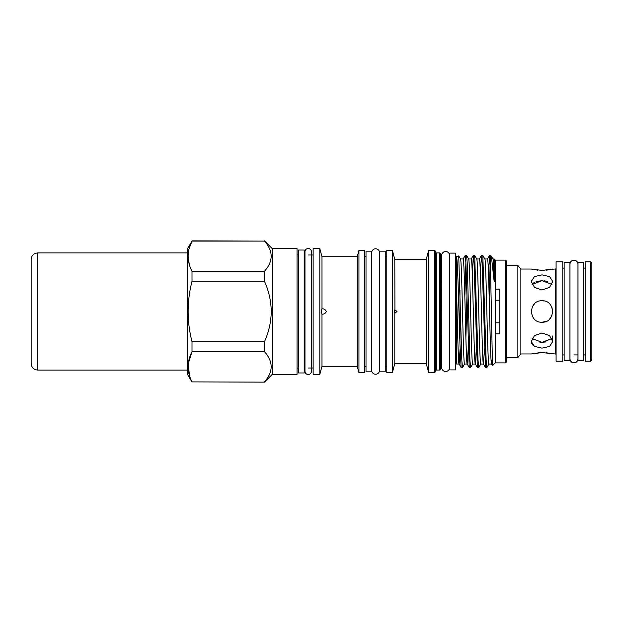 <?xml version="1.0" encoding="UTF-8"?>
<svg xmlns="http://www.w3.org/2000/svg" width="623" height="623" viewBox="0 0 623 623"><rect width="100%" height="100%" fill="white"/><g stroke="black" fill="none" stroke-linecap="round" stroke-linejoin="round"><path stroke-width="0.93" d="M573.97 260.18A3.979 3.979 0 0 0 569.99 264.16L569.99 358.84A3.979 3.979 0 0 0 573.97 362.82A3.979 3.979 0 0 0 577.949 358.84L577.949 264.16A3.979 3.979 0 0 0 573.97 260.18M308.214 374.485A3.24 3.24 0 0 0 311.453 371.246L311.453 251.754A3.24 3.24 0 0 0 308.214 248.515A3.24 3.24 0 0 0 304.974 251.754L304.974 371.246A3.24 3.24 0 0 0 308.214 374.485M583.806 360.67L583.806 262.33L577.996 262.33L577.996 360.67L583.806 360.67M37.598 370.062L37.598 252.938C33.681 253.32 31.532 255.469 31.15 259.386L31.15 363.614C31.532 367.531 33.681 369.68 37.598 370.062L187.609 370.062M31.15 273.98L31.15 349.02M569.944 360.67L569.944 262.33L564.134 262.33L564.134 360.67L569.944 360.67M591.85 263.155L591.85 359.845L590.511 361.184L590.511 261.816L591.85 263.155M506.468 357.54L517.861 357.54L517.861 265.46L506.468 265.46M517.861 265.46L520.859 269.035L520.859 353.965L517.861 357.54M542.01 274.86L549.595 276.589L552.733 281.471L549.587 287.32L542.01 290.03L534.425 287.32L531.279 281.471L534.417 276.589L542.01 274.86M542.01 300.769C555.848 300.107 555.848 322.893 542.01 322.231C528.179 322.901 528.156 300.115 542.01 300.769L544.113 300.979M542.01 332.97L549.595 335.688L552.733 341.529L549.587 346.411L542.01 348.14L534.425 346.411L531.279 341.529L534.417 335.68L542.01 332.97M520.859 353.965L531.279 353.965L542.01 352.587L555.194 353.965A0.896 0.896 0 0 1 556.09 354.861M551.923 269.229L555.194 269.035L555.194 353.965M552.733 269.035L542.01 270.413L531.279 269.035L537.89 270.203M520.859 269.035L531.279 269.035M556.09 268.139A0.896 0.896 0 0 1 555.194 269.035M556.09 261.816L556.09 361.184L562.795 361.184L562.795 261.816L556.09 261.816M590.511 261.816L585.145 261.816L585.145 361.184L590.511 361.184M385.24 371.845L385.24 251.155L379.648 251.155L379.648 371.845L385.24 371.845M371.604 371.845L371.604 251.155L366.013 251.155L366.013 371.845L371.604 371.845M304.188 372.967L304.188 250.033L298.604 250.033L298.604 372.967L304.188 372.967M455.46 369.906L455.46 253.094L449.65 253.094L449.65 369.906L455.46 369.906M371.651 370.233A3.979 3.979 0 0 0 375.622 374.221A3.979 3.979 0 0 0 379.602 370.241L379.602 252.759A3.979 3.979 0 0 0 375.622 248.779A3.979 3.979 0 0 0 371.651 252.759L371.651 370.241M441.652 255.485L441.652 367.515A3.979 3.979 0 0 0 445.632 371.487A3.979 3.979 0 0 0 449.611 367.515L449.611 255.485A3.979 3.979 0 0 0 445.632 251.513A3.979 3.979 0 0 0 441.652 255.492M192.009 382.133L187.609 374.509L187.609 248.491L192.009 241.109C186.845 251.116 186.845 261.177 192.009 271.285L192.009 281.323C186.845 301.462 186.845 321.577 192.009 341.677L192.009 351.715C186.845 361.722 186.845 371.775 192.009 381.891L264.495 382.133L192.009 381.891M434.543 250.306L435.438 251.194L435.438 371.806L434.543 372.694L434.543 250.306L428.686 250.306L428.686 372.694L434.543 372.694M439.597 252.961L440.492 253.857L440.492 369.143L439.597 370.039L439.597 252.961L436.334 252.961L436.334 370.039L439.597 370.039M464.61 363.972L462.484 367.601L461.807 360.086L458.738 255.889L456.581 256.629L456.581 364.027L459.12 364.027L460.109 348.95M456.581 290.988C457.407 323.337 458.271 365.685 459.12 364.027L461.129 367.554L462.484 367.601M460.49 258.973L463.177 258.973C463.855 258.054 464.524 283.629 465.202 311.5C465.879 339.371 466.557 364.946 467.227 364.027L464.548 364.027C463.87 364.946 463.193 339.371 462.523 311.5C461.845 283.629 461.168 258.054 460.49 258.973L458.738 255.889M463.115 259.028L465.241 255.399L465.918 262.914L469.236 367.554L467.172 363.972L468.223 348.95M468.605 258.973C469.283 258.054 469.952 283.629 470.63 311.5C471.307 339.371 471.985 364.946 472.655 364.027L475.341 364.027L476.33 348.95M468.636 258.973L471.284 258.973C471.961 258.054 472.639 283.629 473.309 311.5C473.986 339.371 474.664 364.946 475.341 364.027L477.35 367.554L478.705 367.601L478.028 360.086L474.703 255.446L473.348 255.399L474.025 262.914L477.35 367.554M476.712 258.973C477.389 258.054 478.067 283.629 478.744 311.5C479.414 339.371 480.092 364.946 480.769 364.027L483.448 364.027L484.445 348.95M476.743 258.973L479.399 258.973C480.068 258.054 480.746 283.629 481.423 311.5C482.101 339.371 482.77 364.946 483.448 364.027L485.457 367.554L486.812 367.601L486.135 360.086L482.817 255.446L481.462 255.399L482.132 262.914L485.457 367.554M484.826 258.973C485.496 258.054 486.174 283.629 486.851 311.5C487.529 339.371 488.198 364.946 488.876 364.027L491.563 364.027L492.108 359.502M484.85 258.973L487.505 258.973C488.183 258.054 488.86 283.629 489.53 311.5C490.208 339.371 490.885 364.946 491.563 364.027L492.482 365.67L490.597 272.672L489.569 255.399L490.597 255.399L490.597 272.672M465.887 338.118L466.931 296.665M494.179 281.635C493.766 267.018 493.354 259.464 492.933 258.973L494.179 258.973L494.179 281.635L491.376 256.224L490.597 255.399M272.228 311.5L272.228 374.4L297.039 374.4L297.039 248.6L272.228 248.6L272.228 311.5M319.817 248.6L313.135 248.6L313.135 374.4L319.817 374.4L319.817 248.6L321.982 256.692L321.998 308.821M321.982 256.692L357.236 256.692L357.236 366.308L358.949 372.694L364.447 372.694L364.447 250.306L358.949 250.306L358.949 372.694M392.35 250.306L386.797 250.306L386.797 372.694L392.35 372.694L392.35 250.306L394.803 259.464L394.92 309.709M394.803 259.464L426.233 259.464L426.233 363.536L428.686 372.694M459.961 290.131L459.961 343.958L458.941 311.5C458.178 284.423 457.352 259.456 456.581 257.019M495.293 333.842L495.293 289.158L499.763 289.158L499.763 333.842L495.293 333.842L495.293 362.905L492.482 365.67M505.572 260.095L506.468 260.99L506.468 362.01L505.572 362.905L505.572 260.095L495.293 260.095L495.293 289.158M192.009 281.323L264.495 281.323C268.817 290.933 271.075 300.995 271.27 311.5C271.075 321.982 268.825 332.043 264.495 341.677L264.495 351.715C273.388 361.745 273.388 371.799 264.495 381.891M488.938 363.972L486.812 367.601M459.961 343.958L461.129 367.554M469.236 367.554L470.591 367.601L469.921 360.086L467.211 262.914L466.596 255.446L465.241 255.399M472.717 363.972L470.591 367.601M480.831 363.972L478.705 367.601M465.887 262.299L464.844 296.665M472.273 274.05L473.348 255.399M480.388 274.05L481.462 255.399M394.92 313.291L394.188 311.5L394.803 309.717L396.999 311.5L394.803 313.283L394.803 363.536L392.35 372.694M321.982 314.179L321.234 311.5L321.982 308.821C324.139 308.72 325.564 309.615 326.242 311.5C325.564 313.385 324.147 314.28 321.982 314.179L321.982 366.308L319.817 374.4M573.97 354.931L577.996 354.931M583.806 354.931L585.145 354.931M577.949 264.16L577.996 268.069M583.806 268.069L585.145 268.069M562.795 354.931L564.134 354.931M562.795 268.069L564.134 268.069M540.149 270.366L544.113 270.359M536.037 281.573L542.01 280.677L532.042 284.407M534.394 303.938L532.244 307.061M531.287 311.009L531.489 313.595M532.042 338.593L542.01 342.323L539.9 342.229M531.481 280.031L531.279 281.471M532.128 284.267L534.433 282.281M544.105 352.641L537.929 352.789M534.363 353.296L532.12 353.763M531.489 342.977L533.179 345.531M549.587 319.093L551.908 315.627M499.763 322.807L495.293 322.807M495.293 300.193L499.763 300.193M552.733 311.5L551.916 307.388M546.13 341.926L542.01 342.323L551.978 338.593M547.975 353.023L546.122 352.797M543.949 280.755L547.43 281.401M542.01 322.231L546.114 321.413M549.611 319.069L551.503 316.492M551.978 284.407L542.01 280.677M546.122 270.203L549.159 269.79M549.587 269.72L551.814 269.253M189.135 248.561L192.009 241.109L264.495 241.109C273.388 251.139 273.388 261.201 264.495 271.285L192.009 271.285M192.009 240.867L264.495 241.109M264.495 271.285L264.495 281.323M264.495 341.677L192.009 341.677M189.415 375.42L188.294 363.552L192.009 351.715L264.495 351.715M189.244 264.207L188.099 256.201M488.494 274.05L489.569 255.399M490.223 262.299L489.172 296.665M440.492 258.459L441.38 259.355L441.652 363.645M577.949 358.84L577.949 354.931M304.974 251.754L304.974 254.994L304.188 254.994M304.188 368.006L304.974 368.006L304.974 371.246M37.598 252.938L187.609 252.938M436.334 252.961L435.438 252.066M272.228 374.4L264.495 382.133M495.293 362.905L505.572 362.905M394.803 363.536L426.233 363.536M321.982 366.308L357.236 366.308M455.46 363.645L456.581 363.645M449.611 367.515L449.65 363.645M308.214 368.006L313.135 368.006M297.039 368.006L298.604 368.006M364.447 366.308L366.013 366.308M385.24 366.308L386.797 366.308M552.733 341.529L552.733 335.945M385.24 256.692L386.797 256.692M364.447 256.692L366.013 256.692M297.039 254.994L298.604 254.994M308.214 254.994L313.135 254.994M449.611 255.485L449.65 259.355M455.46 259.355L456.581 259.355M272.228 248.6L264.495 240.867M495.293 260.095L494.179 258.973M426.233 259.464L428.686 250.306M357.236 256.692L358.949 250.306M482.817 255.446L484.881 259.028M474.703 255.446L476.774 259.028M466.596 255.446L468.66 259.028M492.995 259.028L491.376 256.224M487.443 259.028L489.514 255.446M479.336 259.028L481.4 255.446M471.222 259.028L473.293 255.446M441.38 363.645L440.492 364.541M436.334 370.039L435.438 370.934"/></g></svg>
